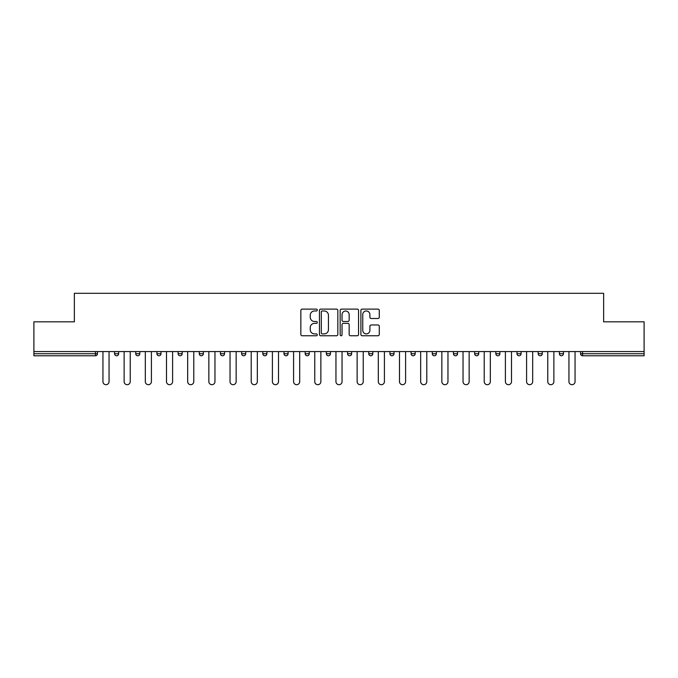 <?xml version="1.0" encoding="UTF-8"?>
<svg xmlns="http://www.w3.org/2000/svg" width="678" height="678" viewBox="0 0 678 678"><rect width="100%" height="100%" fill="white"/><g stroke="black" fill="none" stroke-linecap="round" stroke-linejoin="round"><path stroke-width="1.02" d="M317.279 310.041A0.932 0.932 0 0 0 316.346 309.109L302.185 309.109A1.331 1.331 0 0 0 300.846 310.439L300.846 334.432A1.331 1.331 0 0 0 302.185 335.763L316.346 335.763A0.932 0.932 0 0 0 317.279 334.83A0.932 0.932 0 0 0 316.346 333.898L314.507 333.898A4.263 4.263 0 0 1 310.244 329.635L310.244 327.635A4.263 4.263 0 0 1 314.507 323.364L316.346 323.364A0.932 0.932 0 0 0 317.279 322.431A0.932 0.932 0 0 0 316.346 321.499L314.507 321.499A4.263 4.263 0 0 1 310.244 317.236L310.244 315.236A4.263 4.263 0 0 1 314.507 310.973L316.346 310.973A0.932 0.932 0 0 0 317.279 310.041M377.951 318.499A1.331 1.331 0 0 0 379.282 317.168L379.282 310.439A1.331 1.331 0 0 0 377.951 309.109L362.221 309.109A1.331 1.331 0 0 0 360.891 310.439L360.891 334.432A1.331 1.331 0 0 0 362.221 335.763L377.951 335.763A1.331 1.331 0 0 0 379.282 334.432L379.282 326.296A1.331 1.331 0 0 0 377.951 324.965L371.222 324.965A1.331 1.331 0 0 0 369.891 326.296L369.891 330.33A3.568 3.568 0 0 1 366.323 333.898A3.568 3.568 0 0 1 362.755 330.33L362.755 314.541A3.568 3.568 0 0 1 366.323 310.973A3.568 3.568 0 0 1 369.891 314.541L369.891 317.168A1.331 1.331 0 0 0 371.222 318.499L377.951 318.499M33.9 351.56L33.9 321.821L74.36 321.821L74.36 293.311L603.64 293.311L603.64 321.821L644.1 321.821L644.1 351.56L33.9 351.56L33.9 353.73L95.412 353.73L95.412 351.56M337.83 310.439A1.331 1.331 0 0 0 336.5 309.109L320.77 309.109A1.331 1.331 0 0 0 319.44 310.439L319.44 334.432A1.331 1.331 0 0 0 320.77 335.763L336.5 335.763A1.331 1.331 0 0 0 337.83 334.432L337.83 310.439M341.5 309.109L357.23 309.109A1.331 1.331 0 0 1 358.56 310.439L358.56 334.432A1.331 1.331 0 0 1 357.23 335.763L350.492 335.763A1.331 1.331 0 0 1 349.162 334.432L349.162 324.703A1.331 1.331 0 0 0 347.831 323.364L343.365 323.364A1.331 1.331 0 0 0 342.034 324.703L342.034 334.83A0.932 0.932 0 0 1 341.102 335.763A0.932 0.932 0 0 1 340.17 334.83L340.17 310.439A1.331 1.331 0 0 1 341.5 309.109M95.412 355.772A2.034 2.034 0 0 0 97.446 353.73L95.412 353.73L95.412 355.772A2.034 2.034 0 0 0 97.446 353.73L97.446 351.56L97.446 353.73A2.034 2.034 0 0 1 95.412 355.772L33.9 355.772L33.9 353.73M644.1 351.56L644.1 355.772L582.588 355.772A2.034 2.034 0 0 1 580.554 353.73L580.554 351.56M114.557 351.56L114.557 353.73L114.557 351.56M116.591 355.772A2.034 2.034 0 0 1 114.557 353.73A2.034 2.034 0 0 0 116.591 355.772A2.034 2.034 0 0 0 118.625 353.73L118.625 351.56L118.625 353.73A2.034 2.034 0 0 1 116.591 355.772A2.034 2.034 0 0 1 114.557 353.73L118.625 353.73A2.034 2.034 0 0 1 116.591 355.772M135.736 351.56L135.736 353.73L135.736 351.56M139.812 351.56L139.812 353.73L139.812 351.56M156.915 351.56L156.915 353.73L156.915 351.56M160.991 351.56L160.991 353.73L160.991 351.56M178.102 351.56L178.102 353.73L178.102 351.56M182.17 351.56L182.17 353.73L182.17 351.56M199.281 353.73A2.034 2.034 0 0 0 201.315 355.772A2.034 2.034 0 0 0 203.358 353.73A2.034 2.034 0 0 1 201.315 355.772A2.034 2.034 0 0 0 203.358 353.73L203.358 351.56L203.358 353.73L199.281 353.73A2.034 2.034 0 0 0 201.315 355.772A2.034 2.034 0 0 1 199.281 353.73L199.281 351.56M224.537 351.56L224.537 353.73L220.46 353.73A2.034 2.034 0 0 0 222.503 355.772A2.034 2.034 0 0 1 220.46 353.73L220.46 351.56M241.648 351.56L241.648 353.73L241.648 351.56M245.716 351.56L245.716 353.73L245.716 351.56M262.827 351.56L262.827 353.73L262.827 351.56M266.903 351.56L266.903 353.73A2.034 2.034 0 0 1 264.861 355.772A2.034 2.034 0 0 1 262.827 353.73L266.903 353.73A2.034 2.034 0 0 1 264.861 355.772M284.006 351.56L284.006 353.73L284.006 351.56M288.082 351.56L288.082 353.73L288.082 351.56M305.193 353.73A2.034 2.034 0 0 0 307.227 355.772A2.034 2.034 0 0 0 309.261 353.73L309.261 351.56L309.261 353.73L305.193 353.73A2.034 2.034 0 0 0 307.227 355.772A2.034 2.034 0 0 1 305.193 353.73L305.193 351.56M326.372 351.56L326.372 353.73L326.372 351.56M330.449 351.56L330.449 353.73L330.449 351.56M347.551 351.56L347.551 353.73L347.551 351.56M351.628 351.56L351.628 353.73L351.628 351.56M368.739 351.56L368.739 353.73L368.739 351.56M372.807 351.56L372.807 353.73L372.807 351.56M393.994 351.56L393.994 353.73A2.034 2.034 0 0 1 391.952 355.772A2.034 2.034 0 0 1 389.918 353.73L389.918 351.56M415.173 351.56L415.173 353.73A2.034 2.034 0 0 1 413.139 355.772A2.034 2.034 0 0 1 411.097 353.73L411.097 351.56M436.352 351.56L436.352 353.73A2.034 2.034 0 0 1 434.318 355.772A2.034 2.034 0 0 1 432.284 353.73L432.284 351.56M457.54 351.56L457.54 353.73A2.034 2.034 0 0 1 455.497 355.772A2.034 2.034 0 0 1 453.463 353.73L453.463 351.56M476.685 355.772A2.034 2.034 0 0 0 478.719 353.73L478.719 351.56L478.719 353.73A2.034 2.034 0 0 1 476.685 355.772A2.034 2.034 0 0 1 474.642 353.73L474.642 351.56M499.898 351.56L499.898 353.73A2.034 2.034 0 0 1 497.864 355.772A2.034 2.034 0 0 1 495.83 353.73L495.83 351.56M517.009 351.56L517.009 353.73L517.009 351.56M521.085 351.56L521.085 353.73A2.034 2.034 0 0 1 519.043 355.772A2.034 2.034 0 0 1 517.009 353.73L521.085 353.73A2.034 2.034 0 0 1 519.043 355.772M540.23 355.772A2.034 2.034 0 0 0 542.264 353.73L542.264 351.56L542.264 353.73A2.034 2.034 0 0 1 540.23 355.772A2.034 2.034 0 0 1 538.188 353.73L538.188 351.56M559.375 351.56L559.375 353.73L559.375 351.56M563.443 351.56L563.443 353.73A2.034 2.034 0 0 1 561.409 355.772A2.034 2.034 0 0 1 559.375 353.73L563.443 353.73A2.034 2.034 0 0 1 561.409 355.772A2.034 2.034 0 0 0 563.443 353.73M137.77 355.772A2.034 2.034 0 0 1 135.736 353.73A2.034 2.034 0 0 0 137.77 355.772A2.034 2.034 0 0 0 139.812 353.73A2.034 2.034 0 0 1 137.77 355.772A2.034 2.034 0 0 1 135.736 353.73L139.812 353.73A2.034 2.034 0 0 1 137.77 355.772M158.957 355.772A2.034 2.034 0 0 1 156.915 353.73A2.034 2.034 0 0 0 158.957 355.772A2.034 2.034 0 0 0 160.991 353.73A2.034 2.034 0 0 1 158.957 355.772A2.034 2.034 0 0 1 156.915 353.73L160.991 353.73A2.034 2.034 0 0 1 158.957 355.772M180.136 355.772A2.034 2.034 0 0 1 178.102 353.73A2.034 2.034 0 0 0 180.136 355.772A2.034 2.034 0 0 0 182.17 353.73A2.034 2.034 0 0 1 180.136 355.772A2.034 2.034 0 0 1 178.102 353.73L182.17 353.73A2.034 2.034 0 0 1 180.136 355.772M222.503 355.772A2.034 2.034 0 0 0 224.537 353.73A2.034 2.034 0 0 1 222.503 355.772A2.034 2.034 0 0 1 220.46 353.73M243.682 355.772A2.034 2.034 0 0 1 241.648 353.73L245.716 353.73A2.034 2.034 0 0 1 243.682 355.772A2.034 2.034 0 0 0 245.716 353.73A2.034 2.034 0 0 1 243.682 355.772M286.048 355.772A2.034 2.034 0 0 1 284.006 353.73L288.082 353.73A2.034 2.034 0 0 1 286.048 355.772A2.034 2.034 0 0 0 288.082 353.73M328.406 355.772A2.034 2.034 0 0 1 326.372 353.73L330.449 353.73A2.034 2.034 0 0 1 328.406 355.772A2.034 2.034 0 0 0 330.449 353.73M349.594 355.772A2.034 2.034 0 0 1 347.551 353.73L351.628 353.73A2.034 2.034 0 0 1 349.594 355.772A2.034 2.034 0 0 0 351.628 353.73M370.773 355.772A2.034 2.034 0 0 1 368.739 353.73A2.034 2.034 0 0 0 370.773 355.772A2.034 2.034 0 0 0 372.807 353.73A2.034 2.034 0 0 1 370.773 355.772A2.034 2.034 0 0 1 368.739 353.73L372.807 353.73M582.588 351.56L582.588 355.772A2.034 2.034 0 0 1 580.554 353.73L644.1 353.73M322.236 310.973A0.932 0.932 0 0 0 321.304 311.905L321.304 332.966A0.932 0.932 0 0 0 322.236 333.898L324.169 333.898A4.263 4.263 0 0 0 328.44 329.635L328.44 315.236A4.263 4.263 0 0 0 324.169 310.973L322.236 310.973M349.162 314.6A3.568 3.568 0 0 0 345.594 311.041A3.568 3.568 0 0 0 342.034 314.6L342.034 320.169A1.331 1.331 0 0 0 343.365 321.499L347.831 321.499A1.331 1.331 0 0 0 349.162 320.169L349.162 314.6M102.946 381.638L102.946 351.56L102.946 381.638A3.051 3.051 0 0 0 105.997 384.689A3.051 3.051 0 0 0 109.056 381.638L109.056 351.56M124.125 381.638L124.125 351.56L124.125 381.638A3.051 3.051 0 0 0 127.184 384.689A3.051 3.051 0 0 0 130.235 381.638L130.235 351.56M145.312 381.638L145.312 351.56L145.312 381.638A3.051 3.051 0 0 0 148.363 384.689A3.051 3.051 0 0 0 151.414 381.638L151.414 351.56M166.491 381.638L166.491 351.56L166.491 381.638A3.051 3.051 0 0 0 169.542 384.689A3.051 3.051 0 0 0 172.602 381.638L172.602 351.56M187.67 381.638L187.67 351.56L187.67 381.638A3.051 3.051 0 0 0 190.73 384.689A3.051 3.051 0 0 0 193.781 381.638L193.781 351.56M208.858 381.638L208.858 351.56L208.858 381.638A3.051 3.051 0 0 0 211.909 384.689A3.051 3.051 0 0 0 214.96 381.638L214.96 351.56M230.037 381.638L230.037 351.56L230.037 381.638A3.051 3.051 0 0 0 233.088 384.689A3.051 3.051 0 0 0 236.147 381.638L236.147 351.56M251.216 381.638L251.216 351.56L251.216 381.638A3.051 3.051 0 0 0 254.275 384.689A3.051 3.051 0 0 0 257.326 381.638L257.326 351.56M272.403 381.638L272.403 351.56L272.403 381.638A3.051 3.051 0 0 0 275.454 384.689A3.051 3.051 0 0 0 278.505 381.638L278.505 351.56M293.582 381.638L293.582 351.56L293.582 381.638A3.051 3.051 0 0 0 296.633 384.689A3.051 3.051 0 0 0 299.693 381.638L299.693 351.56M314.762 381.638L314.762 351.56L314.762 381.638A3.051 3.051 0 0 0 317.821 384.689A3.051 3.051 0 0 0 320.872 381.638L320.872 351.56M335.949 381.638L335.949 351.56L335.949 381.638A3.051 3.051 0 0 0 339 384.689A3.051 3.051 0 0 0 342.051 381.638L342.051 351.56M357.128 381.638L357.128 351.56L357.128 381.638A3.051 3.051 0 0 0 360.179 384.689A3.051 3.051 0 0 0 363.239 381.638L363.239 351.56M378.307 381.638L378.307 351.56L378.307 381.638A3.051 3.051 0 0 0 381.367 384.689A3.051 3.051 0 0 0 384.418 381.638L384.418 351.56M399.495 381.638L399.495 351.56L399.495 381.638A3.051 3.051 0 0 0 402.546 384.689A3.051 3.051 0 0 0 405.597 381.638L405.597 351.56M420.674 381.638L420.674 351.56L420.674 381.638A3.051 3.051 0 0 0 423.725 384.689A3.051 3.051 0 0 0 426.784 381.638L426.784 351.56M441.853 381.638L441.853 351.56L441.853 381.638A3.051 3.051 0 0 0 444.912 384.689A3.051 3.051 0 0 0 447.963 381.638L447.963 351.56M463.04 381.638L463.04 351.56L463.04 381.638A3.051 3.051 0 0 0 466.091 384.689A3.051 3.051 0 0 0 469.142 381.638L469.142 351.56M484.219 381.638L484.219 351.56L484.219 381.638A3.051 3.051 0 0 0 487.27 384.689A3.051 3.051 0 0 0 490.33 381.638L490.33 351.56M505.398 381.638L505.398 351.56L505.398 381.638A3.051 3.051 0 0 0 508.458 384.689A3.051 3.051 0 0 0 511.509 381.638L511.509 351.56M526.586 381.638L526.586 351.56L526.586 381.638A3.051 3.051 0 0 0 529.637 384.689A3.051 3.051 0 0 0 532.688 381.638L532.688 351.56M547.765 381.638L547.765 351.56L547.765 381.638A3.051 3.051 0 0 0 550.816 384.689A3.051 3.051 0 0 0 553.875 381.638L553.875 351.56M568.944 381.638L568.944 351.56L568.944 381.638A3.051 3.051 0 0 0 572.003 384.689A3.051 3.051 0 0 0 575.054 381.638L575.054 351.56M307.227 355.772A2.034 2.034 0 0 0 309.261 353.73M391.952 355.772A2.034 2.034 0 0 0 393.994 353.73L389.918 353.73M413.139 355.772A2.034 2.034 0 0 0 415.173 353.73L411.097 353.73M434.318 355.772A2.034 2.034 0 0 0 436.352 353.73L432.284 353.73M455.497 355.772A2.034 2.034 0 0 0 457.54 353.73L453.463 353.73M478.719 353.73L474.642 353.73M497.864 355.772A2.034 2.034 0 0 0 499.898 353.73L495.83 353.73M542.264 353.73L538.188 353.73M582.588 355.772A2.034 2.034 0 0 1 580.554 353.73"/></g></svg>
